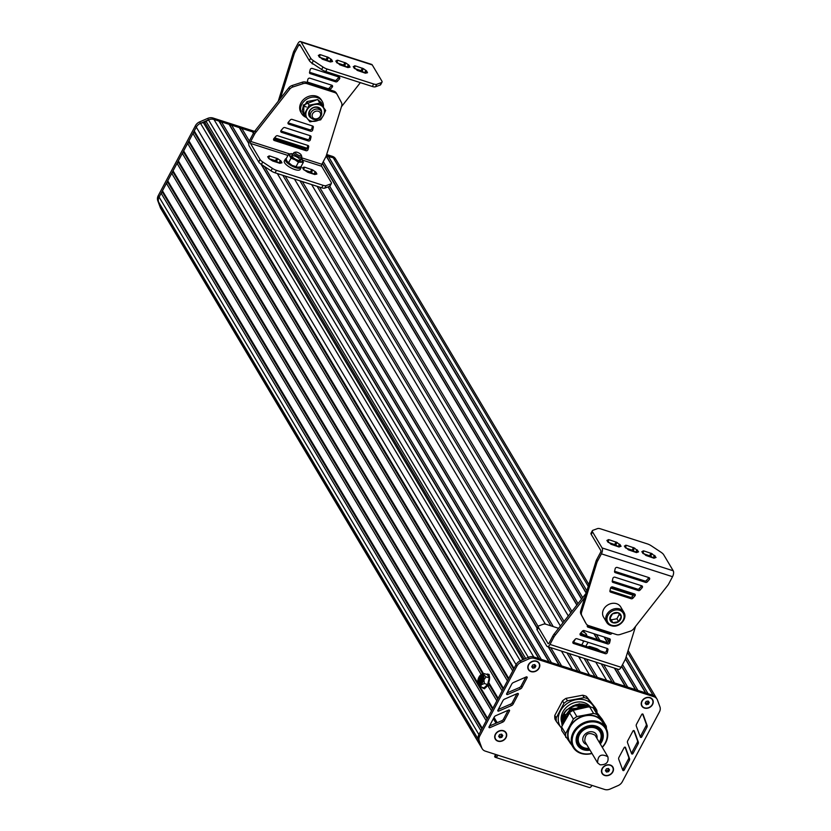 <?xml version="1.0" encoding="UTF-8"?>
<svg xmlns="http://www.w3.org/2000/svg" width="831" height="831" viewBox="0 0 831 831"><rect width="100%" height="100%" fill="white"/><g stroke="black" fill="none" stroke-linecap="round" stroke-linejoin="round"><path stroke-width="1.25" d="M606.37 768.841L608.437 768.446L609.549 769.859L608.593 771.656L606.526 772.051L605.415 770.638L606.37 768.841M606.526 772.051L605.519 770.451M608.593 771.656L607.825 770.368L605.757 770.753M608.676 768.758L607.825 770.368M602.298 773.235A5.983 4.955 -30.8 0 1 602.257 773.162A5.983 4.955 -30.8 0 1 602.319 768.467A5.983 4.955 -30.8 0 1 607.461 764.925A5.983 4.955 -30.8 0 1 612.54 767.044A5.983 4.955 -30.8 0 1 612.582 767.117M612.561 771.885A5.983 4.955 -30.8 0 1 607.419 775.437A5.983 4.955 -30.8 0 1 602.34 773.308A5.983 4.955 -30.8 0 1 602.402 768.613A5.983 4.955 -30.8 0 1 607.544 765.06A5.983 4.955 -30.8 0 1 612.624 767.19A5.983 4.955 -30.8 0 1 612.561 771.885M499.597 734.542L501.664 734.147L502.765 735.56L501.81 737.357L499.753 737.741L498.642 736.339L499.597 734.542M499.753 737.741L498.735 736.152M501.81 737.357L501.041 736.058L498.974 736.453M501.903 734.448L501.041 736.058M495.525 738.936A5.983 4.955 -30.8 0 1 495.484 738.863A5.983 4.955 -30.8 0 1 495.536 734.168A5.983 4.955 -30.8 0 1 500.688 730.615A5.983 4.955 -30.8 0 1 505.757 732.745A5.983 4.955 -30.8 0 1 505.799 732.817M492.939 719.459A2.992 2.483 -30.8 0 1 493.863 719.615M505.788 737.575A5.983 4.955 -30.8 0 1 500.636 741.127A5.983 4.955 -30.8 0 1 495.567 739.008A5.983 4.955 -30.8 0 1 495.619 734.313A5.983 4.955 -30.8 0 1 500.771 730.761A5.983 4.955 -30.8 0 1 505.84 732.89A5.983 4.955 -30.8 0 1 505.788 737.575M646.113 701.426L648.18 701.032L649.291 702.444L648.336 704.241L646.269 704.636L645.157 703.223L646.113 701.426M646.269 704.636L645.251 703.036M648.336 704.241L647.557 702.953L645.5 703.338M648.419 701.343L647.557 702.953M642.041 705.82A5.983 4.955 -30.8 0 1 641.999 705.748A5.983 4.955 -30.8 0 1 642.051 701.063A5.983 4.955 -30.8 0 1 647.204 697.51A5.983 4.955 -30.8 0 1 652.273 699.629A5.983 4.955 -30.8 0 1 652.314 699.702M652.304 704.47A5.983 4.955 -30.8 0 1 647.152 708.022A5.983 4.955 -30.8 0 1 642.083 705.893A5.983 4.955 -30.8 0 1 642.134 701.198A5.983 4.955 -30.8 0 1 647.287 697.645A5.983 4.955 -30.8 0 1 652.366 699.775A5.983 4.955 -30.8 0 1 652.304 704.47M532.681 664.987L534.749 664.592L535.86 666.005L534.904 667.802L532.837 668.197L531.726 666.784L532.681 664.987M532.837 668.197L531.83 666.597M534.904 667.802L534.136 666.514L532.069 666.898M534.987 664.904L534.136 666.514M528.609 669.381A5.983 4.955 -30.8 0 1 528.568 669.308A5.983 4.955 -30.8 0 1 528.62 664.623A5.983 4.955 -30.8 0 1 533.772 661.071A5.983 4.955 -30.8 0 1 538.841 663.19A5.983 4.955 -30.8 0 1 538.893 663.263M538.872 668.031A5.983 4.955 -30.8 0 1 533.731 671.583A5.983 4.955 -30.8 0 1 528.651 669.454A5.983 4.955 -30.8 0 1 528.713 664.758A5.983 4.955 -30.8 0 1 533.855 661.216A5.983 4.955 -30.8 0 1 538.935 663.335A5.983 4.955 -30.8 0 1 538.872 668.031M497.925 741.179A6.284 5.204 -30.8 0 1 495.369 734.23A6.284 5.204 -30.8 0 1 503.482 730.709A6.284 5.204 -30.8 0 1 506.037 737.658A6.284 5.204 -30.8 0 1 497.925 741.179M604.698 775.479A6.284 5.204 -30.8 0 1 602.143 768.53A6.284 5.204 -30.8 0 1 610.266 765.019A6.284 5.204 -30.8 0 1 612.821 771.957A6.284 5.204 -30.8 0 1 604.698 775.479M644.441 708.064A6.284 5.204 -30.8 0 1 641.885 701.125A6.284 5.204 -30.8 0 1 650.008 697.604A6.284 5.204 -30.8 0 1 652.553 704.553A6.284 5.204 -30.8 0 1 644.441 708.064M531.009 671.625A6.284 5.204 -30.8 0 1 528.454 664.686A6.284 5.204 -30.8 0 1 536.577 661.164A6.284 5.204 -30.8 0 1 539.132 668.114A6.284 5.204 -30.8 0 1 531.009 671.625M589.023 787.362A4.487 2.026 -72.2 0 0 589.304 787.508A4.487 2.026 -72.2 0 0 591.963 785.388L604.604 789.45A7.479 6.201 149.2 0 0 610.068 789.066L618.067 785.596A7.479 6.201 149.2 0 0 622.274 781.784L659.471 711.845A7.479 6.201 149.2 0 0 659.949 706.838L657.435 699.982A7.479 6.201 149.2 0 0 657.02 699.12A7.479 6.201 149.2 0 0 653.914 696.721L534.613 658.391A7.479 6.201 149.2 0 0 529.15 658.775L521.141 662.245A7.479 6.201 149.2 0 0 516.934 666.057L479.747 736.006A7.479 6.201 149.2 0 0 479.269 741.003L481.783 747.858A7.479 6.201 149.2 0 0 482.188 748.721A7.479 6.201 149.2 0 0 485.304 751.131L497.946 755.192A4.487 2.026 107.8 0 1 495.297 757.301A4.487 2.026 107.8 0 1 495.016 757.155L494.746 756.792A5.983 1.974 -152 0 1 494.767 756.085L495.64 754.444M502.651 722.149L489.875 727.665A0.748 0.623 -30.8 0 1 489.033 726.876L494.133 717.205A2.992 2.483 -30.8 0 1 495.806 715.668L508.645 710.048A0.748 0.623 -30.8 0 1 509.507 710.837L504.344 720.612A2.992 2.483 -30.8 0 1 502.651 722.149L501.799 720.716L489.469 726.034M618.95 757.342L624.164 747.578A0.748 0.623 -30.8 0 1 625.483 747.485L629.493 758.506A2.992 2.483 -30.8 0 1 629.296 760.5L624.133 770.171A0.748 0.623 -30.8 0 1 622.814 770.264L618.763 759.357A2.992 2.483 -30.8 0 1 618.95 757.342M563.179 722.347A14.948 12.392 -30.8 0 1 562.39 721.246M627.737 740.764L632.952 731A0.748 0.623 -30.8 0 1 634.271 730.906L638.281 741.927A2.992 2.483 -30.8 0 1 638.083 743.932L632.921 753.592A0.748 0.623 -30.8 0 1 631.602 753.686L627.55 742.779A2.992 2.483 -30.8 0 1 627.737 740.764M636.525 724.185L641.74 714.421A0.748 0.623 -30.8 0 1 643.059 714.328L647.069 725.349A2.992 2.483 -30.8 0 1 646.871 727.354L641.709 737.014A0.748 0.623 -30.8 0 1 640.389 737.107L636.338 726.201A2.992 2.483 -30.8 0 1 636.525 724.185M511.46 705.581L498.693 711.097A0.748 0.623 -30.8 0 1 497.842 710.308L502.942 700.626A2.992 2.483 -30.8 0 1 504.614 699.1L517.464 693.48A0.748 0.623 -30.8 0 1 518.315 694.259L513.153 704.044A2.992 2.483 -30.8 0 1 511.46 705.581L510.608 704.137L498.288 709.466M520.279 689.013L507.502 694.519A0.748 0.623 -30.8 0 1 506.65 693.74L511.751 684.058A2.992 2.483 -30.8 0 1 513.423 682.531L526.272 676.912A0.748 0.623 -30.8 0 1 527.124 677.691L521.961 687.476A2.992 2.483 -30.8 0 1 520.279 689.013L519.417 687.569L507.097 692.888M628.101 650.507L656.168 697.687A7.479 6.201 149.2 0 0 653.052 695.277L533.751 656.957A7.479 6.201 149.2 0 0 528.298 657.342L520.289 660.811A7.479 6.201 149.2 0 0 516.082 664.613L478.895 734.562A7.479 6.201 149.2 0 0 478.407 739.569L480.931 746.425A7.479 6.201 149.2 0 0 481.336 747.277L482.188 748.721M508.198 710.245L503.493 719.179A2.992 2.483 -30.8 0 1 501.799 720.716M625.026 747.131L628.641 757.072A2.992 2.483 -30.8 0 1 628.444 759.067L623.281 768.727A0.748 0.623 -30.8 0 1 622.409 769.174M563.969 722.534A14.948 12.392 -30.8 0 1 563.366 722.014M563.252 721.91A14.948 12.392 -30.8 0 1 562.421 721.038M633.814 730.553L637.419 740.494A2.992 2.483 -30.8 0 1 637.232 742.488L632.069 752.148A0.748 0.623 -30.8 0 1 631.196 752.595M642.602 713.985L646.206 723.915A2.992 2.483 -30.8 0 1 646.009 725.91L640.857 735.57A0.748 0.623 -30.8 0 1 639.984 736.017M517.007 693.677L512.301 702.611A2.992 2.483 -30.8 0 1 510.608 704.137M525.826 677.109L521.11 686.032A2.992 2.483 -30.8 0 1 519.417 687.569M160.456 206.046L480.931 746.425A7.479 6.201 149.2 0 0 481.336 747.277L161.546 209.807A7.479 6.201 -30.8 0 1 161.131 208.945A7.479 6.201 149.2 0 0 161.546 209.807L160.684 208.363A7.479 6.201 -30.8 0 1 160.279 207.501L157.755 200.655A7.479 6.201 -30.8 0 1 158.243 195.649L195.43 125.699A7.479 6.201 -30.8 0 1 199.637 121.887L207.646 118.418A7.479 6.201 -30.8 0 1 213.11 118.044L254.608 131.371M274.594 137.79L307.138 148.25M326.666 154.524L332.41 156.363A7.479 6.201 -30.8 0 1 335.516 158.773L336.368 160.206A7.479 6.201 -30.8 0 1 336.784 161.069M326.344 155.574L333.262 157.797A7.479 6.201 -30.8 0 1 336.368 160.206A7.479 6.201 149.2 0 0 333.262 157.797L326.199 155.968M160.3 206.69L158.617 202.089A7.479 6.201 -30.8 0 1 159.095 197.082L196.293 127.133A7.479 6.201 -30.8 0 1 200.489 123.331L208.498 119.861A7.479 6.201 -30.8 0 1 213.962 119.477L253.964 132.326M273.804 138.704L306.296 149.133M489.625 684.027A7.479 3.376 107.8 0 1 489.044 685.253A7.479 3.376 107.8 0 1 488.296 686.499M486.426 674.325A7.479 3.376 107.8 0 1 487.922 674.138A7.479 3.376 107.8 0 1 487.776 684.848A7.479 3.376 107.8 0 1 483.351 688.369A7.479 3.376 107.8 0 1 482.25 687.341M479.009 681.243L480.287 682.521L479.009 681.243L479.321 682.947L479.653 682.324M480.287 682.521L479.321 682.947M479.352 679.457L481.274 681.815L479.352 679.457L479.02 680.08L480.308 682.241L480.64 681.617M481.274 681.815L480.308 682.241M481.876 676.621L482.728 677.182L481.398 679.675L480.765 679.467L481.876 676.621L480.557 679.114L479.809 677.857L479.477 678.48L481.18 681.347L480.765 679.467M482.728 677.182L482.094 676.974M481.398 679.675L482.146 680.932L481.513 680.724M482.146 680.932L481.18 681.347M480.796 678.657L479.809 677.857M479.414 683.913A4.487 2.026 107.8 0 1 479.123 683.871A4.487 2.026 107.8 0 1 478.563 678.979A4.487 2.026 107.8 0 1 481.866 675.333A4.487 2.026 107.8 0 1 482.52 679.914A4.487 2.026 107.8 0 1 479.414 683.913A4.487 2.026 -72.2 0 1 478.77 682.012M482.167 675.489A4.487 2.026 -72.2 0 0 478.76 681.711M481.751 674.564A5.235 2.358 -72.2 0 0 478.137 679.239A5.235 2.358 -72.2 0 0 478.895 684.588A5.235 2.358 -72.2 0 0 482.738 680.329A5.235 2.358 -72.2 0 0 482.094 674.616A5.235 2.358 -72.2 0 0 481.751 674.564M482.396 674.772A5.235 2.358 107.8 0 1 482.728 674.824A5.235 2.358 107.8 0 1 483.382 680.527A5.235 2.358 107.8 0 1 479.529 684.786A5.235 2.358 107.8 0 1 479.227 684.64M478.126 683.882L478.479 684.786L481.284 684.786L483.933 679.8L483.777 674.824L481.845 674.221L481.056 674.751M478.459 684.765L480.734 686.863L481.284 684.786L484.369 683.529L483.933 679.8L486.042 676.891L483.777 674.824L484.058 673.567L482.011 674.159M484.369 683.529L487.61 684.578L483.974 687.902L480.734 686.863M487.61 684.578L489.272 677.93L486.042 676.891M489.272 677.93L487.298 674.606L484.058 673.567M554.786 715.439A21.305 17.669 149.2 0 0 554.963 719.147L556.406 721.578A21.305 17.669 -30.8 0 1 556.23 717.87L554.786 715.439L562.514 700.886L563.958 703.317A21.305 17.669 -30.8 0 1 567.459 700.793L566.015 698.362A21.305 17.669 149.2 0 0 562.514 700.886M561.59 728.268L561.154 727.717A19.435 16.111 -30.8 0 1 560.354 711.035A19.435 16.111 -30.8 0 1 576.08 699.66A19.435 16.111 -30.8 0 1 592.596 704.968L596.814 710.225L595.37 707.794L586.395 696.399A21.305 17.669 149.2 0 0 582.718 695.215L566.015 698.362M564.28 721.931A13.826 11.468 -30.8 0 1 563.595 721.028M563.491 720.882A13.826 11.468 -30.8 0 1 563.283 720.539A13.826 11.468 -30.8 0 1 562.753 719.521M562.67 719.324A13.826 11.468 -30.8 0 1 562.379 718.545M563.189 722.232L563.709 716.914M564.197 715.595L581.98 705.135M583.445 705.332L587.912 707.025M563.958 722.544L569.64 710.931L582.822 706.568M584.297 706.776L586.333 707.316M565.61 719.231L567.978 714.992M575.291 709.404L582.936 707.96M582.386 708.064L578.085 708.874M567.158 716.53L564.706 721.131M587.392 707.119L570.533 710.827L562.992 724.352M589.408 706.734L570.243 708.988L562.358 725.556M591.516 707.233L579.249 703.805L566.638 709.84A17.939 14.875 -30.8 0 0 561.444 720.529L573.006 705.706L591.35 707.181M562.951 724.424L562.286 722.097M562.878 724.57A16.443 13.639 149.2 0 1 562.338 722.482C561.964 714.141 566.389 708.261 575.603 704.844L589.595 706.714M562.151 725.941L561.444 720.529M562.41 725.463L570.326 709.155L589.231 706.776M563.106 724.144L570.804 710.869L587.06 707.181M565.412 719.812L566.327 718.077M575.603 704.844A16.443 13.639 -30.8 0 1 588.992 706.547M582.718 695.215L584.162 697.645A21.305 17.669 -30.8 0 1 587.839 698.819L586.395 696.399M596.814 710.225A21.305 17.669 -30.8 0 1 597.022 712.707M567.459 700.793L584.162 697.645M587.839 698.819L592.596 704.968A19.435 16.111 -30.8 0 1 595.141 710.308M556.23 717.87L563.958 703.317M561.59 728.236A19.435 16.111 -30.8 0 1 561.154 727.717L556.406 721.578M590.301 706.88A16.443 13.639 149.2 0 0 589.449 705.893M589.21 705.644A16.443 13.639 149.2 0 0 569.079 705.145A16.443 13.639 149.2 0 0 562.14 723.604M562.244 723.822A16.443 13.639 149.2 0 0 562.743 724.757L562.764 724.788M562.764 719.49A13.826 11.468 149.2 0 0 563.615 720.425M563.73 720.529A13.826 11.468 149.2 0 0 564.633 721.266M580.776 704.626L580.994 704.075M563.397 720.737L562.639 719.958M562.535 720.456L563.418 721.152M581.035 704.075L580.838 704.73M564.831 714.535L563.782 714.328M581.918 704.117L581.679 705.135M565.579 715.636L564.488 715.418M564.322 715.377L563.418 715.096M582.697 704.189L582.573 705.135M582.541 705.301L582.219 706.589M566.223 716.706L565.506 716.582M565.34 716.551L564.072 716.187M563.917 716.125L563.127 715.803M583.393 704.293L583.352 705.176M583.331 705.332L583.144 706.568M583.102 706.734L582.76 707.96M566.358 717.704L565.059 717.382M564.893 717.33L563.73 716.862M563.595 716.789L562.909 716.426M583.985 704.408L584.027 705.228M584.027 705.384L583.954 706.599M583.933 706.755L583.746 707.804M565.89 718.514L564.696 718.077M564.55 718.015L563.47 717.454M563.335 717.371L562.732 716.966M584.494 704.522L584.608 705.301M584.629 705.457L584.671 706.641M584.66 706.807L584.598 707.648M565.506 719.231L564.405 718.701M564.27 718.628L563.262 717.963M563.138 717.87L562.618 717.423M584.899 704.626L585.097 705.374M585.128 705.529L585.284 706.714M585.294 706.869L585.315 707.513M565.34 719.937L564.187 719.241M564.052 719.147L563.117 718.368M565.059 720.477L564.02 719.677M563.896 719.573L563.023 718.649M562.909 718.514L562.494 717.942M589.096 748.586A12.714 10.533 -30.8 0 1 583.85 748.129A12.714 10.533 -30.8 0 1 578.563 744.036L577.919 742.966A12.714 10.533 -30.8 0 1 576.662 738.198M596.18 726.585A12.714 10.533 -30.8 0 1 599.764 729.961L600.408 731.041A12.714 10.533 -30.8 0 1 599.38 742.467M588.95 748.336A11.966 9.92 -30.8 0 1 584.401 747.869A11.966 9.92 -30.8 0 1 579.539 734.635A11.966 9.92 -30.8 0 1 594.996 727.935A11.966 9.92 -30.8 0 1 599.234 742.218M578.563 744.036A12.714 10.533 -30.8 0 1 580.973 730.958A12.714 10.533 -30.8 0 1 595.121 726.948A12.714 10.533 -30.8 0 1 600.408 731.041M571.499 744.607A19.435 16.111 -30.8 0 1 570.565 743.527L561.798 730.646A21.305 17.669 -30.8 0 1 561.621 726.938L569.36 712.385A21.305 17.669 -30.8 0 1 572.85 709.861L589.563 706.714A21.305 17.669 -30.8 0 1 593.23 707.887L602.205 719.293L606.215 726.024A21.305 17.669 149.2 0 1 606.433 728.839M592.015 753.499A19.061 15.81 -30.8 0 1 581.035 753.426A19.061 15.81 -30.8 0 1 573.099 747.287A19.061 15.81 -30.8 0 1 576.714 727.655A19.061 15.81 -30.8 0 1 597.936 721.651A19.061 15.81 -30.8 0 1 605.872 727.79A19.061 15.81 -30.8 0 1 605.685 742.748A19.061 15.81 -30.8 0 1 602.298 747.381M573.099 747.287L569.9 741.896A19.061 15.81 -30.8 0 1 573.504 722.274A19.061 15.81 -30.8 0 1 594.726 716.26A19.061 15.81 -30.8 0 1 602.662 722.409L605.872 727.79M600.709 730.127A13.462 11.156 -30.8 0 1 601.665 735.799M582.147 747.412A13.462 11.156 -30.8 0 1 577.618 743.87M589.459 749.188A13.462 11.156 -30.8 0 1 583.528 748.752A13.462 11.156 -30.8 0 1 577.919 744.42A13.462 11.156 -30.8 0 1 580.474 730.563A13.462 11.156 -30.8 0 1 595.453 726.325A13.462 11.156 -30.8 0 1 601.052 730.657A13.462 11.156 -30.8 0 1 599.733 743.07M590.02 750.133A14.2 11.779 -30.8 0 1 583.404 749.739A14.2 11.779 -30.8 0 1 577.628 734.022A14.2 11.779 -30.8 0 1 595.993 726.065A14.2 11.779 -30.8 0 1 600.304 744.025M591.901 753.291A18.313 15.187 -30.8 0 1 581.586 753.166A18.313 15.187 -30.8 0 1 574.138 732.9A18.313 15.187 -30.8 0 1 597.821 722.638A18.313 15.187 -30.8 0 1 602.184 747.173M571.78 745.064L570.565 743.527A19.435 16.111 -30.8 0 1 569.765 726.845A19.435 16.111 -30.8 0 1 585.481 715.47A19.435 16.111 -30.8 0 1 601.997 720.778A19.435 16.111 -30.8 0 1 604.272 725.11M593.23 707.887L597.24 714.629L606.215 726.024M597.24 714.629A21.305 17.669 149.2 0 0 593.573 713.445L589.563 706.714M572.85 709.861L576.859 716.592L593.573 713.445M576.859 716.592A21.305 17.669 149.2 0 0 573.369 719.127L569.36 712.385M561.621 726.938L565.631 733.669L573.369 719.127M565.631 733.669A21.305 17.669 149.2 0 0 565.807 737.388M607.877 756.761L595.058 735.206C588.358 731.747 584.931 733.783 584.775 741.314L597.603 762.879L600.086 764.8C606.298 764.915 608.894 762.235 607.877 756.761C601.187 753.302 597.759 755.337 597.603 762.879M253.403 133.344L252.52 131.859L241.811 128.421L240.159 128.732L239.276 127.61L231.652 125.159L230 125.471L229.107 124.338L221.482 121.897L219.831 122.209L218.948 121.077L213.962 119.477A7.479 6.201 149.2 0 0 208.498 119.861L204.748 122.271L200.489 123.331A7.479 6.201 149.2 0 0 196.293 127.133L194.257 130.955L194.329 132.441L192.937 133.448L188.959 140.927L189.032 142.413L187.629 143.42L183.661 150.899L183.724 152.374L182.332 153.392L178.353 160.871L178.426 162.346L177.034 163.354L173.056 170.833L173.128 172.318L171.726 173.326L167.758 180.805L167.82 182.29L166.429 183.298L162.45 190.777L162.523 192.252L161.131 193.259L159.095 197.082A7.479 6.201 149.2 0 0 158.617 202.089L479.269 741.003M287.173 143.472L277.336 140.314M305.756 149.3L294.486 145.82M203.128 122.188L522.928 659.669L520.289 660.811A7.479 6.201 149.2 0 0 516.082 664.613L514.057 668.436L194.257 130.955M192.937 133.448L512.727 670.929L508.749 678.408L188.959 140.927M187.629 143.42L507.429 680.901L503.451 688.38L183.661 150.899M182.332 153.392L502.121 690.873L498.153 698.341L488.763 682.563M487.548 685.253L496.824 700.834L492.845 708.313L479.56 685.98M171.726 173.326L491.526 710.806L487.548 718.285L167.758 180.805M166.429 183.298L486.228 720.778L482.25 728.257L162.45 190.777M161.131 193.259L480.92 730.74L478.895 734.562A7.479 6.201 149.2 0 0 478.407 739.569L157.755 200.655M657.02 699.12L656.168 697.687A7.479 6.201 149.2 0 0 653.052 695.277L648.066 693.677L626.148 656.822M625.421 659.066L645.531 692.867L637.907 690.416L622.554 664.603M621.578 666.431L635.362 689.595L627.748 687.154L616.872 668.882M614.338 668.062L625.203 686.333L614.493 682.895L603.628 664.623M595.744 662.089L606.62 680.36L597.344 677.379L586.478 659.118M578.594 656.583L589.47 674.855L580.194 671.874L569.318 653.602M561.444 651.078L572.32 669.339L561.611 665.901L550.735 647.629M548.2 646.819L559.066 665.091L551.441 662.639L231.652 125.159M229.107 124.338L548.907 661.819L541.282 659.378L221.482 121.897M218.948 121.077L538.737 658.557L533.751 656.957A7.479 6.201 149.2 0 0 528.298 657.342L525.659 658.484L205.859 121.004M204.748 122.271L524.164 659.128M219.831 122.209L539.007 658.64M230 125.471L549.166 661.912M239.276 127.61L248.801 143.618M261.059 164.216L537.2 628.34M240.159 128.732L248.833 143.306M261.422 164.465L537.304 628.143M548.46 646.902L559.336 665.174M241.811 128.421L249.362 141.114M264.455 166.48L538.166 626.512M277.315 173.544L545.427 624.154M273.825 160.217L274.677 161.64M282.81 175.299L550.86 625.826M566.929 652.834L577.805 671.105M276.297 161.11L277.066 162.398M285.199 176.068L553.249 626.584M294.465 179.049L560.416 626.023M299.96 180.815L562.94 622.803M584.079 658.349L594.954 676.611M277.554 139.899L277.907 140.501M302.349 181.584L564.041 621.401M311.625 184.555L568.311 615.968M308.124 171.228L308.976 172.651M317.11 186.321L570.835 612.759M601.239 663.855L612.104 682.126M294.704 145.415L295.057 146.007M310.524 171.996L311.365 173.419M319.499 187.089L571.925 611.356M583.341 630.532L584.567 632.599M328.058 186.913L576.859 605.082M589.179 625.785L589.605 626.501M593.885 633.689L597.323 639.465M328.235 186.85L576.984 604.916M589.449 625.868L589.875 626.584M594.155 633.783L597.593 639.558M614.597 668.155L625.473 686.416M329.73 186.279L578.023 603.586M591.714 626.595L592.15 627.322M596.419 634.51L599.857 640.286M322.314 163.437L581.534 599.12M599.338 629.046L599.764 629.763M604.044 636.962L607.368 642.54M322.418 163.25L581.658 598.964M599.608 629.129L600.034 629.856M604.314 637.045L607.565 642.498M621.681 666.233L635.632 689.688M323.28 161.619L582.708 597.634M601.883 629.867L602.309 630.584M606.588 637.772L608.749 641.407M326.147 156.083L586.167 593.085M326.625 156.508L586.239 592.846M625.504 658.838L645.801 692.95M328.276 156.197L586.873 590.81M162.523 192.252L481.866 728.974M167.82 182.29L487.163 719.002M173.128 172.318L492.471 709.03M173.056 170.833L477.856 683.113M177.034 163.354L481.222 674.616M178.426 162.346L482.769 673.868M489.282 684.796L497.769 699.068M178.353 160.871L483.476 673.681M183.724 152.374L503.067 689.096M189.032 142.413L508.364 679.124M194.329 132.441L513.672 669.152M634.541 548.076L626.439 545.302L624.361 546.071L628.402 549.831L636.504 552.605L638.582 551.836L634.541 548.076L633.212 550.569L636.006 552.449M625.608 547.951L633.212 550.569M617.069 542.466L608.967 539.693L606.89 540.451L610.941 544.222L619.043 546.995L621.121 546.227L617.069 542.466L615.74 544.959L618.534 546.829M608.147 542.342L615.74 544.959M652.003 553.685L643.9 550.911L641.823 551.68L645.874 555.44L653.976 558.214L656.054 557.456L652.003 553.685L650.683 556.178L653.478 558.058M643.08 553.571L650.683 556.178M585.253 622.232L586.104 623.666A5.983 4.955 149.2 0 1 586 623.489L581.835 615.636A5.983 4.955 149.2 0 1 581.534 612.281L596.689 563.252A11.966 9.92 149.2 0 1 597.624 560.935L601.395 553.841A4.487 2.026 -72.2 0 0 602.101 547.941L592.545 531.892A5.983 1.974 -152 0 1 592.347 530.718L591.018 533.211A5.983 1.974 28 0 0 591.215 534.385L600.771 550.434A1.496 0.675 107.8 0 1 600.533 552.407L596.762 559.502A11.966 9.92 149.2 0 0 595.837 561.808L580.672 610.837A5.983 4.955 149.2 0 0 580.983 614.192L585.149 622.055A5.983 4.955 149.2 0 0 585.253 622.232A5.983 4.955 149.2 0 0 585.356 622.398M634.375 593.926A1.496 1.236 -30.8 0 1 634.053 594.487L632.038 596.762A1.496 1.236 -30.8 0 1 630.324 597.292L609.944 590.748M634.905 595.931L632.9 598.206A1.496 1.236 -30.8 0 1 631.176 598.736L610.66 592.139A1.496 1.236 -30.8 0 1 609.923 590.82L610.567 588.109A1.496 1.236 -30.8 0 1 612.634 586.935L634.51 593.968A1.496 1.236 -30.8 0 1 634.905 595.931L634.053 594.487M615.2 568.622A1.496 1.236 -30.8 0 1 617.256 567.448L648.928 577.618A1.496 1.236 -30.8 0 1 649.323 579.581L647.318 581.856A1.496 1.236 -30.8 0 1 645.604 582.386L615.293 572.652A1.496 1.236 -30.8 0 1 614.556 571.333L615.2 568.622M648.793 577.576A1.496 1.236 -30.8 0 1 648.471 578.147L646.466 580.422A1.496 1.236 -30.8 0 1 644.742 580.952L614.576 571.261M641.584 585.751A1.496 1.236 -30.8 0 1 641.262 586.322L639.257 588.597A1.496 1.236 -30.8 0 1 637.533 589.127L612.26 581.004M642.114 587.756L640.109 590.031A1.496 1.236 -30.8 0 1 638.395 590.561L612.977 582.396A1.496 1.236 -30.8 0 1 612.239 581.077L612.883 578.366A1.496 1.236 -30.8 0 1 614.95 577.192L641.719 585.793A1.496 1.236 -30.8 0 1 642.114 587.756L641.262 586.322M592.347 530.718A5.983 1.974 -152 0 1 592.825 530.334L597.593 528.578A5.983 1.974 -152 0 1 600.688 528.89L647.287 543.869A5.983 1.974 -152 0 1 651.39 545.863L660.988 552.231A5.983 1.974 -152 0 1 663.689 554.744L673.245 570.804A4.487 2.026 107.8 0 1 672.539 576.693L668.789 583.736A11.966 9.92 149.2 0 1 667.345 585.886L633.523 628.974A5.983 4.955 149.2 0 1 630.262 631.186L620.165 634.468A5.983 4.955 149.2 0 1 616.425 634.541L588.597 625.598A5.983 4.955 149.2 0 1 586.104 623.666M581.534 612.281L580.672 610.837M596.689 563.252L595.837 561.808M586.447 646.466A8.975 2.96 28 0 0 586.322 645.697M579.674 658.391L580.339 657.144M580.931 632.765A3.366 1.111 28 0 0 584.567 634.894A3.366 1.111 28 0 0 586.395 634.354L586.883 635.673A4.487 1.485 -152 0 1 586.935 636.13M586.395 634.354A3.366 1.111 28 0 0 582.053 631.487M573.889 642.425A7.292 2.41 -152 0 1 573.12 641.709A7.292 2.41 -152 0 1 573.078 641.677L573.702 642.166L575.301 639.153M581.742 644.96L583.58 641.501L584.66 641.22M588.119 642.332L585.751 646.248M582.344 640.472L583.58 641.501M620.684 606.9A9.972 8.268 149.2 0 0 612.229 603.358A9.972 8.268 149.2 0 0 603.649 609.279A9.972 8.268 149.2 0 0 603.545 617.09L606.682 622.367A9.972 8.268 -30.8 0 1 606.786 614.545A9.972 8.268 -30.8 0 1 615.356 608.624A9.972 8.268 -30.8 0 1 623.821 612.167A9.972 8.268 -30.8 0 1 623.717 619.988A9.972 8.268 -30.8 0 1 615.148 625.909A9.972 8.268 -30.8 0 1 606.682 622.367C615.314 632.692 628.932 619.604 623.821 612.167L620.684 606.9M618.617 621.65A5.983 4.955 149.2 0 0 621.266 616.664A5.983 4.955 149.2 0 0 618.191 612.759A5.983 4.955 149.2 0 0 612.457 613.839A5.983 4.955 149.2 0 0 609.809 618.825A5.983 4.955 149.2 0 0 612.883 622.731A5.983 4.955 149.2 0 0 618.617 621.65L612.883 622.731L609.809 618.825L612.457 613.839L618.191 612.759L621.266 616.664L618.617 621.65L616.903 618.773L619.344 614.182M612.883 622.731L611.18 619.853L616.903 618.773M609.996 618.357L611.18 619.853M587.777 646.892L589.854 646.487L596.928 648.762L600.574 651.005M558.619 628.309L546.632 624.465A5.983 1.974 28 0 0 543.536 624.154L538.768 625.909A5.983 1.974 28 0 0 538.291 626.283A5.983 1.974 28 0 0 538.488 627.457L548.045 643.516A1.496 0.675 -72.2 0 0 548.252 643.693A1.496 0.675 -72.2 0 0 549.135 642.986L552.906 635.892A11.966 9.92 -30.8 0 1 554.35 633.741L586.094 593.313M587.631 625.172L587.61 625.192A1.496 1.236 149.2 0 0 588.005 627.156L609.892 634.178A1.496 1.236 149.2 0 0 611.928 633.087M587.288 625.764L609.03 632.744A1.496 1.236 149.2 0 0 610.318 632.578M573.193 641.532A1.496 1.236 149.2 0 0 573.587 643.495L605.259 653.675A1.496 1.236 149.2 0 0 607.316 652.491L607.96 649.78A1.496 1.236 149.2 0 0 607.222 648.471L576.922 638.727A1.496 1.236 149.2 0 0 575.197 639.257L573.193 641.532M572.871 642.103L604.407 652.231A1.496 1.236 149.2 0 0 606.464 651.057L607.087 648.419M580.08 633.928L606.713 642.488A1.496 1.236 149.2 0 0 608.78 641.314L609.403 638.675M609.632 642.747L610.276 640.036A1.496 1.236 149.2 0 0 609.538 638.727L584.131 630.563A1.496 1.236 149.2 0 0 582.406 631.093L580.402 633.357A1.496 1.236 149.2 0 0 580.796 635.32L607.575 643.921A1.496 1.236 149.2 0 0 609.632 642.747L608.78 641.314M554.35 633.741L555.201 635.185A11.966 9.92 -30.8 0 0 553.758 637.335L549.987 644.43A4.487 2.026 107.8 0 1 547.338 646.539A4.487 2.026 107.8 0 1 546.715 646.009L537.169 629.95A5.983 1.974 -152 0 1 536.971 628.776L538.291 626.283M547.338 646.539L618.472 669.391A4.487 2.026 -72.2 0 0 621.131 667.283L624.87 660.24A11.966 9.92 -30.8 0 0 625.805 657.923L635.57 626.377M611.346 587.112L633.077 594.082A5.983 4.955 -30.8 0 1 634.032 594.508M555.201 635.185L584.806 597.479M610.588 588.026L633.315 595.328M339.817 64.808L347.919 67.581L350.048 67.103L349.113 65.327L345.945 63.052L337.843 60.279L335.766 61.037L339.817 64.808M337.022 62.927L343.598 65.047L347.42 67.415M357.288 70.417L365.391 73.19L367.51 72.723L366.575 70.936L363.417 68.661L355.315 65.888L353.237 66.657L357.288 70.417M354.494 68.537L361.07 70.656L364.882 73.035M322.345 59.198L330.447 61.972L332.577 61.494L331.642 59.718L328.484 57.432L320.382 54.669L318.304 55.428L322.345 59.198M319.551 57.318L326.136 59.427L329.949 61.806M372.35 86.486A5.983 1.974 28 0 0 375.435 86.798L380.203 85.042A5.983 1.974 28 0 0 380.681 84.658L382.011 82.165A5.983 1.974 -152 0 1 381.533 82.549L376.765 84.305A5.983 1.974 -152 0 1 373.67 83.993L327.061 69.015A5.983 1.974 -152 0 1 322.968 67.02L313.36 60.653A5.983 1.974 -152 0 1 310.669 58.139L301.113 42.08A4.487 2.026 -72.2 0 0 300.5 41.55A4.487 2.026 -72.2 0 0 297.841 43.669L294.101 50.712L294.953 52.145L298.703 45.103A1.496 0.675 107.8 0 1 299.586 44.396A1.496 0.675 107.8 0 1 299.794 44.573L309.34 60.632A5.983 1.974 28 0 0 312.041 63.135L321.649 69.513A5.983 1.974 28 0 0 325.742 71.508L372.35 86.486L373.67 83.993M329.793 89.81A1.496 1.236 149.2 0 0 330.208 89.468L332.213 87.193A1.496 1.236 149.2 0 0 331.818 85.229L309.942 78.197A1.496 1.236 149.2 0 0 307.875 79.371L307.231 82.082A1.496 1.236 149.2 0 0 307.221 82.56M307.252 82.009L327.632 88.553A1.496 1.236 149.2 0 0 329.356 88.034L331.361 85.759A1.496 1.236 149.2 0 0 331.683 85.188M311.843 63A1.496 1.236 149.2 0 0 312.601 63.914L313.775 64.288M310.192 69.627L309.548 72.339A1.496 1.236 149.2 0 0 310.285 73.658L335.703 81.822A1.496 1.236 149.2 0 0 337.417 81.293L339.422 79.018A1.496 1.236 149.2 0 0 339.038 77.054L312.259 68.454A1.496 1.236 149.2 0 0 310.192 69.627M309.568 72.266L334.851 80.389A1.496 1.236 149.2 0 0 336.565 79.859L338.57 77.584A1.496 1.236 149.2 0 0 338.892 77.013M300.5 41.55L371.644 64.403A4.487 2.026 107.8 0 1 372.257 64.932L381.813 80.991A5.983 1.974 -152 0 1 382.011 82.165M360.363 82.633L341.458 106.711M280.39 98.515L294.029 54.451A11.966 9.92 -30.8 0 1 294.953 52.145M278.25 101.257L293.177 53.018A11.966 9.92 -30.8 0 1 294.101 50.712M293.177 53.018L294.029 54.451M323.415 106.732A11.966 9.92 149.2 0 0 322.272 101.455L321.41 100.021A11.966 9.92 149.2 0 0 316.434 96.167A11.966 9.92 149.2 0 0 303.118 99.938A11.966 9.92 149.2 0 0 300.853 112.247L301.705 113.691A11.966 9.92 149.2 0 0 306.421 117.451M322.272 101.455A11.966 9.92 149.2 0 0 317.286 97.601A11.966 9.92 149.2 0 0 303.98 101.372A11.966 9.92 149.2 0 0 301.705 113.691M286.3 158.524A8.975 2.96 28 0 0 285.324 159.168L284.327 161.037A8.975 2.96 28 0 0 290.86 167.862A8.975 2.96 28 0 0 300.168 169.462L301.165 167.592A8.975 2.96 28 0 0 301.154 166.418M285.324 159.168A8.975 2.96 28 0 0 291.847 165.992A8.975 2.96 28 0 0 301.165 167.592M301.57 156.103A4.487 1.485 -152 0 1 301.715 156.394A4.487 1.485 -152 0 1 301.726 156.986A4.487 1.485 -152 0 1 297.072 156.186A4.487 1.485 -152 0 1 293.8 152.769A4.487 1.485 -152 0 1 294.299 152.447L295.659 152.115A3.366 1.111 28 0 0 297.737 154.919A3.366 1.111 28 0 0 301.227 155.075A3.366 1.111 28 0 0 301.123 154.857A3.366 1.111 28 0 0 298.568 152.852A3.366 1.111 28 0 0 295.659 152.115M299.762 160.497A4.487 1.485 28 0 0 299.97 160.29A4.487 1.485 28 0 0 296.698 156.872A4.487 1.485 28 0 0 292.045 156.072A4.487 1.485 28 0 0 291.982 156.363M297.072 167.249A7.292 2.41 -152 0 1 296.979 167.239A7.292 2.41 -152 0 1 291.982 165.359A7.292 2.41 -152 0 1 287.952 162.44A7.292 2.41 -152 0 1 287.858 162.336M300.573 159.147A5.048 1.662 -152 0 1 300.157 160.445A5.048 1.662 -152 0 1 295.784 159.344A5.048 1.662 -152 0 1 291.972 156.332A5.048 1.662 -152 0 1 291.806 156.01A5.048 1.662 -152 0 1 292.657 154.93M293.187 153.932A7.292 2.41 28 0 0 292.543 153.797A7.292 2.41 28 0 0 291.349 153.683A7.292 2.41 28 0 0 290.061 155.719A7.292 2.41 28 0 0 294.963 159.749A7.292 2.41 28 0 0 301.154 161.744A7.292 2.41 28 0 0 302.453 159.708A7.292 2.41 28 0 0 301.58 158.596A7.292 2.41 28 0 0 301.102 158.139M296.979 167.239L300.915 166.875L303.408 162.19L300.999 158.139M292.45 153.787L288.617 154.161L291.016 158.212L294.963 159.749L298.412 162.222L303.408 162.19M298.173 167.353L291.982 165.359L287.079 161.328L286.124 158.846L288.617 154.161M291.016 158.212L288.534 162.897L287.952 162.44M295.929 166.906L298.412 162.222M320.215 116.215A4.487 3.719 149.2 0 0 316.227 111.146A4.487 3.719 149.2 0 0 312.778 117.618A4.487 3.719 149.2 0 0 320.215 116.215M321.057 115.914A5.983 4.955 -30.8 0 1 315.915 119.456A5.983 4.955 -30.8 0 1 310.836 117.337A5.983 4.955 -30.8 0 1 313.443 110.014A5.983 4.955 -30.8 0 1 321.119 111.219A5.983 4.955 -30.8 0 1 321.057 115.914M321.119 111.219L320.06 109.432A5.983 4.955 149.2 0 0 314.98 107.313A5.983 4.955 149.2 0 0 309.838 110.866A5.983 4.955 149.2 0 0 309.776 115.551L310.836 117.337M311.563 118.241A6.731 5.578 -30.8 0 1 309.412 111.022A6.731 5.578 -30.8 0 1 316.881 106.991A6.731 5.578 -30.8 0 1 321.566 112.289M323.394 115.509A9.723 8.061 149.2 0 0 322.989 107.168A9.723 8.061 149.2 0 0 314.731 104.509A9.723 8.061 149.2 0 0 306.878 110.201A9.723 8.061 149.2 0 0 307.273 118.542A9.723 8.061 149.2 0 0 315.531 121.191A9.723 8.061 149.2 0 0 323.394 115.509L325.669 110.471L319.893 103.148L309.153 105.173L304.177 114.522L309.953 121.856L320.693 119.83L323.394 115.509M304.312 105.89L307.003 101.569L317.754 99.543L325.669 110.471M317.754 99.543L319.893 103.148M307.003 101.569L309.153 105.173M304.177 114.522L302.037 110.918L302.816 109.006M304.406 105.714L303.45 105.402L303.855 106.171L306.4 106.991M317.961 99.803L321.254 102.577M303.471 113.889L302.474 111.655M302.266 110.346L303.45 105.402M304.52 105.506L303.211 105.09L317.411 99.564M321.472 102.93L322.418 105.423M305.548 116.319L303.668 114.252L303.855 106.171M307.678 172.235L303.492 169.462L302.557 167.675L304.686 167.208L312.778 169.981L315.946 172.256L316.881 174.043L314.752 174.51L307.678 172.235M314.253 174.354L310.43 171.975L303.855 169.856M272.734 161.017L269.234 158.866L267.665 156.747L269.743 155.979L277.845 158.752L281.013 161.037L281.948 162.814L279.818 163.291L272.734 161.017M279.32 163.125L275.497 160.747L268.922 158.638M323.041 185.313A5.983 1.974 28 0 0 326.126 185.625L330.894 183.869A5.983 1.974 28 0 0 331.372 183.485A5.983 1.974 28 0 0 331.174 182.311L321.628 166.252A1.496 0.675 107.8 0 1 321.857 164.289L325.627 157.194A11.966 9.92 149.2 0 0 326.562 154.878L341.718 105.859A5.983 4.955 149.2 0 0 341.416 102.493L337.251 94.641A5.983 4.955 149.2 0 0 337.147 94.464A5.983 4.955 149.2 0 0 334.654 92.532L306.826 83.599A5.983 4.955 149.2 0 0 303.086 83.661L292.99 86.943A5.983 4.955 149.2 0 0 289.728 89.156L255.906 132.254A11.966 9.92 149.2 0 0 254.463 134.393L250.713 141.436A1.496 0.675 -72.2 0 0 250.484 143.399L260.03 159.459A5.983 1.974 28 0 0 262.731 161.962L272.339 168.34A5.983 1.974 28 0 0 276.432 170.334L323.041 185.313L321.711 187.796L275.103 172.827A5.983 1.974 -152 0 1 271.01 170.833L261.401 164.455A5.983 1.974 -152 0 1 258.711 161.952L249.155 145.892A4.487 2.026 107.8 0 1 249.861 140.003L253.6 132.96L254.463 134.393M288.347 122.199L290.351 119.924A1.496 1.236 -30.8 0 1 292.076 119.394L312.591 125.99A1.496 1.236 -30.8 0 1 313.329 127.309L312.685 130.02A1.496 1.236 -30.8 0 1 310.617 131.194L288.741 124.162A1.496 1.236 -30.8 0 1 288.347 122.199M312.456 125.948L311.833 128.587A1.496 1.236 -30.8 0 1 309.766 129.761L288.025 122.77M307.823 145.435L307.2 148.074A1.496 1.236 -30.8 0 1 305.133 149.248L273.607 139.12M308.052 149.507A1.496 1.236 -30.8 0 1 305.985 150.681L274.323 140.512A1.496 1.236 -30.8 0 1 273.929 138.548L275.934 136.274A1.496 1.236 -30.8 0 1 277.647 135.744L307.958 145.477A1.496 1.236 -30.8 0 1 308.696 146.796L308.052 149.507L307.2 148.074M281.138 130.374L283.142 128.099A1.496 1.236 -30.8 0 1 284.856 127.569L310.275 135.733A1.496 1.236 -30.8 0 1 311.012 137.053L310.368 139.764A1.496 1.236 -30.8 0 1 308.301 140.938L281.532 132.337A1.496 1.236 -30.8 0 1 281.138 130.374M310.14 135.692L309.516 138.33A1.496 1.236 -30.8 0 1 307.449 139.504L280.816 130.945M337.043 94.287L336.389 93.197A5.983 4.955 149.2 0 0 336.295 93.02A5.983 4.955 149.2 0 0 333.802 91.098L305.974 82.155A5.983 4.955 149.2 0 0 302.224 82.227L292.138 85.51A5.983 4.955 149.2 0 0 288.866 87.712L255.044 130.81L255.906 132.254M255.044 130.81A11.966 9.92 149.2 0 0 253.6 132.96M288.866 87.712L289.728 89.156M331.372 183.485L330.052 185.978A5.983 1.974 -152 0 1 329.575 186.352L324.807 188.118A5.983 1.974 -152 0 1 321.711 187.796M591.963 785.388L497.946 755.192M503.493 719.179L504.344 720.612M508.998 709.975L509.507 710.837M489.21 726.533L489.875 727.665M623.281 768.727L624.133 770.171M628.444 759.067L629.296 760.5M628.641 757.072L629.493 758.506M632.069 752.148L632.921 753.592M637.232 742.488L638.083 743.932M637.419 740.494L638.281 741.927M640.857 735.57L641.709 737.014M646.009 725.91L646.871 727.354M646.206 723.915L647.069 725.349M512.301 702.611L513.153 704.044M517.806 693.407L518.315 694.259M498.018 709.965L498.693 711.097M521.11 686.032L521.961 687.476M526.615 676.839L527.124 677.691M506.827 693.397L507.502 694.519M160.279 207.501L481.783 747.858M158.243 195.649L479.747 736.006M195.43 125.699L516.934 666.057M199.637 121.887L521.141 662.245M207.646 118.418L529.15 658.775M213.11 118.044L534.613 658.391M627.519 652.366L653.914 696.721M495.016 757.155L496.336 754.673M588.244 586.354L332.41 156.363M586.676 744.514A7.479 6.201 -30.8 0 1 586.603 744.493A7.479 6.201 -30.8 0 1 583.269 736.837A7.479 6.201 -30.8 0 1 591.921 731.747A7.479 6.201 -30.8 0 1 596.959 738.395M494.03 717.392L497.187 722.7M493.832 717.766L496.855 722.845M493.562 718.285L496.387 723.043M493.334 718.722L496.003 723.209M490.404 724.268L491.048 725.349M490.165 724.715L490.654 725.525M633.513 547.577L632.194 550.07M637.024 549.727L635.694 552.22M637.699 550.351L636.504 552.605M625.66 545.219L624.808 546.829M626.439 545.302L625.244 547.546M616.041 541.968L614.722 544.461M619.552 544.118L618.233 546.601M620.227 544.741L619.033 546.995M608.199 539.61L607.347 541.22M608.967 539.693L607.773 541.937M650.985 553.186L649.655 555.679M654.496 555.337L653.166 557.83M655.171 555.96L653.966 558.214M643.132 550.839L642.28 552.438M643.9 550.911L642.706 553.166M632.9 598.206L632.038 596.762M631.176 598.736L630.324 597.292M610.66 592.139L609.912 590.883M649.323 579.581L648.471 578.147M647.318 581.856L646.466 580.422M645.604 582.386L644.742 580.952M615.293 572.652L614.545 571.396M640.109 590.031L639.257 588.597M638.395 590.561L637.533 589.127M612.977 582.396L612.229 581.139M601.395 553.841L672.539 576.693M602.101 547.941L673.245 570.804M581.835 615.636L580.983 614.192M597.624 560.935L596.762 559.502M586 623.489L585.149 622.055M592.545 531.892L591.215 534.385M623.157 620.196A8.975 7.437 149.2 0 0 619.51 610.266A8.975 7.437 149.2 0 0 607.918 615.293A8.975 7.437 149.2 0 0 611.564 625.224A8.975 7.437 149.2 0 0 623.157 620.196M597.541 650.029L597.956 649.26M596.44 649.676L596.928 648.762M588.67 647.183L589.075 646.404M589.366 647.401L589.854 646.487M588.005 627.156L587.257 625.888M609.892 634.178L609.03 632.744M573.587 643.495L572.839 642.238M605.259 653.675L604.407 652.231M607.316 652.491L606.464 651.057M607.96 649.78L607.17 648.45M610.276 640.036L609.487 638.707M580.796 635.32L580.048 634.063M607.575 643.921L606.713 642.488M549.987 644.43L621.131 667.283M553.758 637.335L552.906 635.892M633.606 594.986L633.077 594.082M537.169 629.95L538.488 627.457M337.074 60.196L336.223 61.806M337.843 60.279L336.648 62.522M344.927 62.554L343.598 65.047M345.945 63.052L344.626 65.545M348.438 64.704L347.109 67.186M349.113 65.327L347.909 67.581M354.546 65.805L353.694 67.415M355.315 65.888L354.12 68.132M362.389 68.163L361.07 70.656M363.417 68.661L362.087 71.154M365.9 70.313L364.58 72.806M366.575 70.936L365.38 73.19M319.603 54.586L318.751 56.186M320.382 54.669L319.187 56.913M327.456 56.934L326.136 59.427M328.484 57.432L327.154 59.925M330.967 59.084L329.647 61.577M331.642 59.718L330.447 61.961M327.632 88.553L328.048 89.249M329.356 88.034L330.208 89.468M331.361 85.759L332.213 87.193M312.207 63.249L312.601 63.914M309.537 72.401L310.285 73.658M334.851 80.389L335.703 81.822M336.565 79.859L337.417 81.293M338.57 77.584L339.422 79.018M372.257 64.932L301.113 42.08M300.438 45.663L298.703 45.103M327.061 69.015L325.742 71.508M322.968 67.02L321.649 69.513M313.36 60.653L312.041 63.135M310.669 58.139L309.34 60.632M381.533 82.549L380.203 85.042M376.765 84.305L375.435 86.798M303.055 168.735L303.907 167.124M303.492 169.451L304.686 167.208M310.43 171.975L311.76 169.482M311.459 172.474L312.778 169.981M313.941 174.126L315.271 171.633M314.752 174.51L315.946 172.256M268.122 157.506L268.974 155.906M268.548 158.233L269.743 155.979M275.497 160.747L276.827 158.254M276.526 161.245L277.845 158.752M279.008 162.897L280.338 160.404M279.808 163.281L281.013 161.037M321.628 166.252L302.702 160.175M287.942 155.439L250.484 143.399M312.529 125.969L313.329 127.309M311.833 128.587L312.685 130.02M309.766 129.761L310.617 131.194M287.993 122.905L288.741 124.162M305.133 149.248L305.985 150.681M273.576 139.255L274.323 140.512M307.896 145.456L308.696 146.796M310.212 135.713L311.012 137.053M309.516 138.33L310.368 139.764M307.449 139.504L308.301 140.938M280.785 131.08L281.532 132.337M321.857 164.289L301.341 157.703M289.552 153.912L250.713 141.436M292.138 85.51L292.99 86.943M302.224 82.227L303.086 83.661M305.974 82.155L306.826 83.599M333.802 91.098L334.654 92.532M275.103 172.827L276.432 170.334M271.01 170.833L272.339 168.34M261.401 164.455L262.731 161.962M258.711 161.952L260.03 159.459M329.575 186.352L330.894 183.869M324.807 188.118L326.126 185.625M495.297 757.301L589.304 787.508M483.351 688.369L484.618 688.785M487.922 674.138L489.199 674.543M482.728 674.824L482.094 674.616M479.529 684.786L478.895 684.588M482.437 673.983L481.845 674.221M562.317 718.929L562.629 719.449M562.732 719.615L563.283 720.539M564.27 713.434L564.883 714.463M564.976 714.629L565.734 715.907M565.838 716.073L566.597 717.34M580.453 704.075L581.098 705.155M581.191 705.322L581.949 706.599M582.043 706.765L582.78 707.991M336.368 160.206L588.826 584.494M293.8 152.769L292.045 156.072M301.726 156.986L299.97 160.29M301.227 155.075L301.715 156.394M303.242 113.535L303.668 114.252M336.295 93.02L337.147 94.464"/></g></svg>
